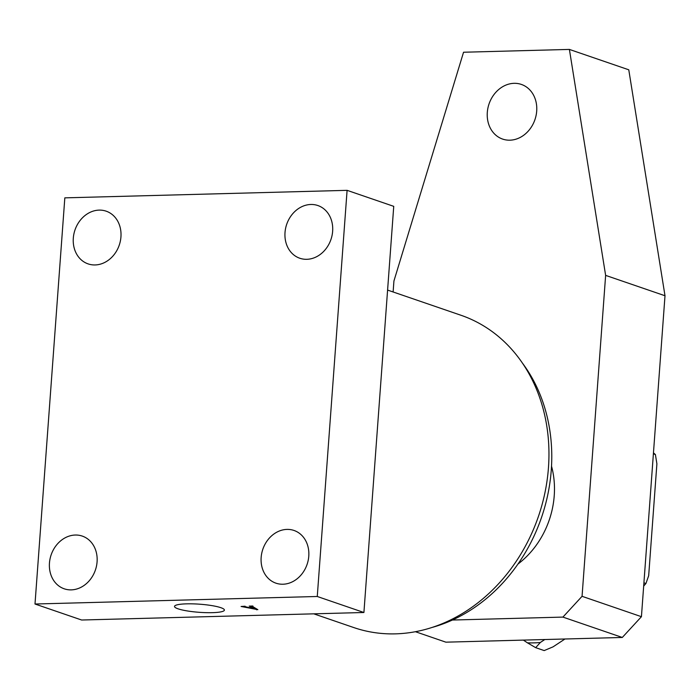 <?xml version="1.0" encoding="UTF-8"?>
<svg xmlns="http://www.w3.org/2000/svg" width="700" height="700" viewBox="0 0 700 700"><rect width="100%" height="100%" fill="white"/><g stroke="black" fill="none" stroke-linecap="round" stroke-linejoin="round"><path stroke-width="1.05" d="M186.611 603.846A25.016 4.06 -175.8 0 0 174.519 606.401A25.016 4.06 -175.8 0 0 186.987 610.89A25.016 4.06 -175.8 0 0 212.31 612.666A25.016 4.06 -175.8 0 0 224.402 610.067A25.016 4.06 -175.8 0 0 211.811 605.596A25.016 4.06 -175.8 0 0 186.611 603.846M313.775 613.83L353.745 627.55A165.095 138.617 -71.1 0 0 395.404 633.859A165.095 138.617 -71.1 0 0 545.038 492.258A165.095 138.617 -71.1 0 0 460.924 315.245L387.59 290.08M431.882 627.497A160.965 135.153 -71.1 0 0 541.52 517.449A160.965 135.153 -71.1 0 0 522.559 363.274M310.844 204.479A27.86 23.389 -71.1 0 0 285.591 228.375A27.86 23.389 -71.1 0 0 299.784 258.239A27.86 23.389 -71.1 0 0 306.81 259.306A27.86 23.389 -71.1 0 0 332.062 235.41A27.86 23.389 -71.1 0 0 317.87 205.537A27.86 23.389 -71.1 0 0 310.844 204.479M286.983 529.401A27.86 23.389 -71.1 0 0 261.73 553.298A27.86 23.389 -71.1 0 0 275.922 583.161A27.86 23.389 -71.1 0 0 282.949 584.229A27.86 23.389 -71.1 0 0 308.201 560.332A27.86 23.389 -71.1 0 0 294.009 530.46A27.86 23.389 -71.1 0 0 286.983 529.401M75.276 535.036A27.86 23.389 -71.1 0 0 50.032 558.933A27.86 23.389 -71.1 0 0 64.225 588.805A27.86 23.389 -71.1 0 0 71.251 589.872A27.86 23.389 -71.1 0 0 96.504 565.976A27.86 23.389 -71.1 0 0 82.311 536.104A27.86 23.389 -71.1 0 0 75.276 535.036M99.138 210.114A27.86 23.389 -71.1 0 0 73.885 234.01A27.86 23.389 -71.1 0 0 88.086 263.882A27.86 23.389 -71.1 0 0 95.112 264.95A27.86 23.389 -71.1 0 0 120.365 241.054A27.86 23.389 -71.1 0 0 106.172 211.181A27.86 23.389 -71.1 0 0 99.138 210.114M35 604.012L81.646 620.016L363.912 612.5L393.741 206.343L347.095 190.339L64.829 197.855L35 604.012L317.266 596.488L363.912 612.5M245.105 606.646L248.885 607.539L253.321 607.425L249.218 606.104L252.787 606.008L252.473 606.419L257.845 609.674L241.089 606.48L245.096 606.226M252.919 606.06L252.473 606.419M317.266 596.488L347.095 190.339M253.356 606.961L253.321 607.425M252 606.034L251.956 606.602M256.611 608.93L256.55 609.822M249.384 607.688L256.524 609.341L253.584 607.574L249.392 607.53M253.619 607.119L253.584 607.574M256.559 608.895L256.524 609.341M551.53 466.165A82.547 69.309 108.9 0 1 517.93 564.077A82.547 69.309 -71.1 0 0 554.234 495.714A82.547 69.309 -71.1 0 0 551.53 466.165M523.372 640.106L527.441 642.836A126.928 106.575 -71.1 0 0 540.321 642.486L544.81 639.529M527.441 642.836L535.684 647.666L544.171 650.58L553.044 646.852L564.97 638.995M535.684 647.666L540.321 642.486M643.921 582.82L645.934 583.511L643.676 586.075M653.389 453.845L655.401 454.536L656.898 463.829L648.681 575.671L645.934 583.511M653.459 452.883L655.401 454.536M487.305 112.411A28.893 24.255 108.9 0 1 521.378 84.429A28.893 24.255 108.9 0 1 536.699 111.09A28.893 24.255 108.9 0 1 502.626 139.081A28.893 24.255 108.9 0 1 487.305 112.411M393.12 291.979L393.925 281.015L463.549 52.238L569.398 49.42L605.631 275.38L582.059 596.312L641.428 616.691L622.3 637.464L445.882 642.171L415.406 631.706M605.631 275.38L665 295.75L628.775 69.799L569.398 49.42M665 295.75L641.428 616.691M622.3 637.464L562.923 617.094L452.384 620.034M562.923 617.094L582.059 596.312"/></g></svg>

